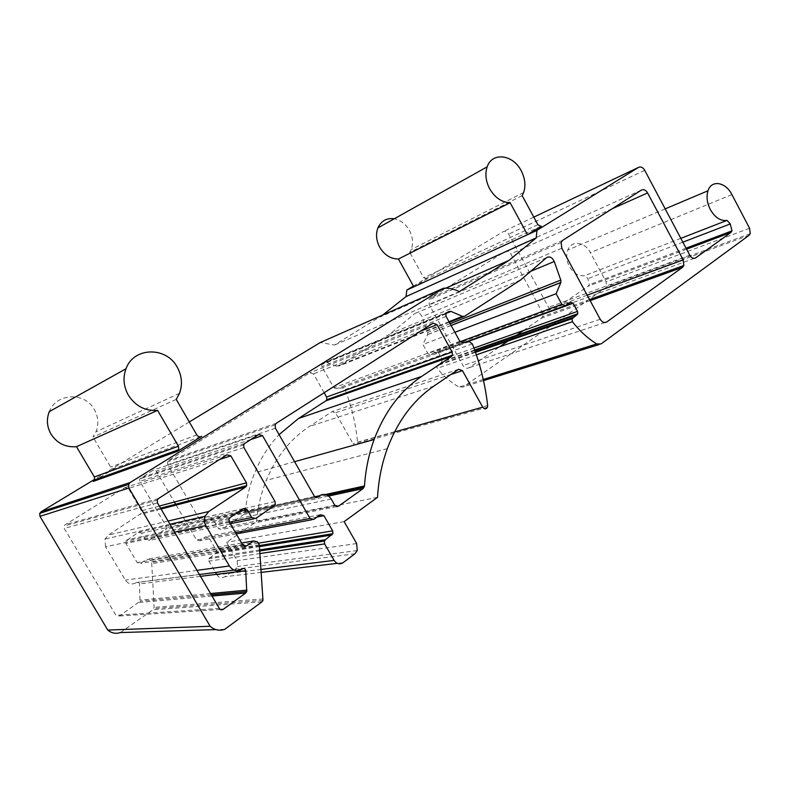 <?xml version="1.0" encoding="UTF-8"?>
<svg xmlns="http://www.w3.org/2000/svg" width="790" height="790" viewBox="0 0 790 790"><rect width="100%" height="100%" fill="white"/><g stroke="black" fill="none" stroke-linecap="round" stroke-linejoin="round"><path stroke-width="0.59" stroke-dasharray="3.95 2.96" d="M176.239 399.404L93.013 437.038L95.985 431.784C98.888 424.161 98.325 416.725 94.296 409.477C85.004 391.85 56.238 392.837 49.276 411.649M522.16 195.644L409.753 252.415L411.195 249.61C413.456 243.409 412.864 237 409.408 230.374C405.685 223.985 400.639 220.114 394.279 218.771M473.961 348.044L442.173 359.292L441.738 362.106L436.959 365.77L437.176 368.338C443.634 376.228 450.942 382.478 459.099 387.07L463.108 386.991L605.466 288.083L606.582 286.612L606.137 281.892L590.377 252.632C584.886 241.671 571.377 239.982 567.793 250.055C565.936 255.259 566.47 260.749 569.383 266.507C573.649 273.547 578.833 276.579 584.936 275.591L587.888 278.653L589.301 284.706L588.145 286.217L554.067 309.532C552.022 310.579 550.196 309.858 548.576 307.369L508.701 234.126C507.062 231.589 505.175 230.799 503.033 231.737L413.417 286.069M680.822 238.343L584.936 275.591M105.554 546.759L105.031 539.037L108.339 535.047L141.657 513.135L141.489 510.804L128.365 488.467L124.988 487.598L65.145 524.748L64.079 526.021L64.237 528.392L115.933 615.292L119.418 616.012L139.988 601.279L139.445 583.948C139.06 582.319 138.122 581.825 136.621 582.457L136.453 582.576C132.019 584.975 128.306 584.156 125.314 580.107L105.554 546.759L174.61 532.174M532.361 293.594L510.755 253.936C509.106 251.408 507.21 250.628 505.077 251.595L430.412 297.949L428.871 299.844L429.316 304.841L462.979 365.592C464.727 368.209 466.752 368.93 469.043 367.735L499.645 346.79M510.409 339.424L514.576 336.57M523.365 330.556L541.407 318.202L542.671 316.563L542.997 314.242M542.947 313.828L532.42 293.683M324.147 392.719L313.482 373.897L309.957 372.742L168.675 460.471L167.51 461.864L167.717 464.698L200.867 521.548L203.267 522.15L205.222 520.847C209.301 518.694 212.737 519.553 215.522 523.444L218.583 528.698L221.723 529.488L243.962 514.369L245.226 512.137C246.549 498.283 249.719 485.169 254.726 472.805C260.769 458.091 268.896 445.363 279.087 434.628M216.608 574.32L216.934 574.883C219.097 577.875 221.743 578.487 224.864 576.72L235.44 569.225L237.563 566.499L237.168 560.633L226.513 542.325L256.602 521.578C257.817 507.032 261.036 493.276 266.279 480.34C276.085 456.897 290.463 438.934 309.384 426.462L332.027 411.659L335.503 412.755L353.021 443.664C354.601 445.53 356.043 445.511 357.327 443.585L357.524 442.173C355.816 424.072 351.678 406.564 345.102 389.658L342.317 387.821L336.599 388.631L333.834 387.742L321.905 366.649L321.737 364.546L322.468 363.647L324.483 362.403L326.487 362.245L336.698 366.254L338.683 366.106L390.615 333.489L414.888 313.541C417.821 311.932 420.201 312.959 422.018 316.602L427.568 332.56L427.509 334.723L422.897 344.489L427.923 353.515L431.054 354.621L435.833 351.481L438.322 352.36L441.956 358.887M176.15 505.096L196.522 539.955L199.732 540.735L205.637 536.746L208.817 537.526L216.203 550.176L216.361 552.526L215.482 553.622L208.748 558.797L208.906 561.147L215.502 572.444M120.337 632.573L152.993 609.752L154.159 607.332L151.67 562.381L150.238 559.952L146.871 559.172L140.59 563.379L137.193 562.599L125.887 543.451L125.728 541.091L138.319 532.342L141.696 533.151L145.528 539.669L148.885 540.479L166.285 528.48L166.117 526.15L139.84 481.327L139.682 479.026L152.983 470.208L156.282 471.097L174.373 502.055M189.294 421.939L94.751 479.263M382.775 315.003L334.456 345.052L320.345 342.495M540.923 226.345L426.896 278.929L413.841 286.849M426.896 278.929L423.746 277.715L409.753 252.415M445.787 288.162L380.405 316.879M459.326 291.619L334.456 345.052M200.472 436.771L114.994 468.223C113.266 469.053 111.834 468.668 110.679 467.088L93.013 437.038M114.994 468.223L97.555 478.819M224.745 629.334L215.907 629.61M344.134 521.627L226.513 542.325M377.541 497.325L256.602 521.578M462.209 342.761L336.599 388.631M520.61 279.986L390.615 333.489M454.882 332.304L422.897 344.489M476.36 354.829L437.176 368.338M749.582 228.28L606.137 281.892M749.118 235.272L605.466 288.083M731.905 194.587L590.377 252.632M682.846 242.165L587.888 278.653M686.569 249.186L588.145 286.217M694.272 258.379L554.067 309.532M689.769 255.21L548.576 307.369M644.719 170.314L508.701 234.126M533.803 217.122L503.033 231.737M537.901 224.696L423.746 277.715M196.799 434.905L110.679 467.088M261.905 601.852L152.993 609.752M263.188 598.948L154.159 607.332M259.742 546.305L152.026 563.596M259.298 544.853L151.67 562.381M257.599 541.92L150.238 559.952M241.533 543.026L146.871 559.172M244.317 546.315L140.59 563.379M242.668 544.972L137.193 562.599M229.228 521.835L125.887 543.451M230.107 517.549L126.716 539.886M243.29 508.632L138.319 532.342M239.133 511.436L141.696 533.151M229.426 522.17L145.528 539.669M255.604 518.517L253.629 518.921M230.325 523.721L148.885 540.479M274.219 505.728L165.347 529.636M275.029 501.561L245.384 508.256M243.073 508.77L166.117 526.15M243.913 447.545L139.84 481.327M244.752 443.427L140.65 477.871M258.715 434.51L152.983 470.208M250.904 439.497L156.282 471.097M235.469 532.579L196.522 539.955M313.709 519.425L311.734 519.79M236.24 533.912L199.732 540.735M320.315 514.715L205.637 536.746M317.126 516.986L208.817 537.526M258.34 543.194L216.203 550.176M259.752 546.542L215.482 553.622M259.969 549.88L209.627 557.681M260.206 553.504L208.906 561.147M261.253 569.402L216.934 574.883M343.146 562.638L337.3 563.339M261.45 572.365L224.864 576.72M354.927 553.78L235.44 569.225M356.655 543.55L237.168 560.633M433.927 386.053L309.384 426.462M458.585 369.266L332.027 411.659M451.011 374.43L335.503 412.755M394.506 431.992L353.021 443.664M487.657 405.537L357.524 442.173M472.381 343.907L345.102 389.658M469.26 341.675L342.317 387.821M459.889 341.359L333.834 387.742M446.093 316.415L321.905 366.649M446.627 312.919L322.468 363.647M448.819 311.527L324.483 362.403M446.113 313.413L326.487 362.245M449.016 321.698L336.698 366.254M464.609 316.257L463.829 316.563M449.342 322.3L338.683 366.106M546.413 257.738L414.888 313.541M530.604 271.365L422.018 316.602M450.112 323.683L427.568 332.56M451.11 325.49L427.509 334.723M460.106 341.695L427.923 353.515M565.304 305.671L564.455 305.977M465.113 342.208L431.054 354.621M570.38 302.185L435.833 351.481M466.811 341.991L438.322 352.36M474.849 350.503L441.738 362.106M475.274 351.688L437.719 364.802M483.273 379.496L459.099 387.07M601.072 343.946L598.909 344.618M483.519 380.622L463.108 386.991M604.903 322.547L469.043 367.735M600.202 319.259L462.979 365.592M590.14 300.644L541.407 318.202M587.177 295.174L542.226 311.685M612.28 208.698L510.755 253.936M641.46 190.054L505.077 251.595M562.747 240.328L430.412 297.949M561.789 248.208L429.316 304.841M168.092 521.044L108.339 535.047M161.051 509.017L140.689 514.31M159.313 506.064L141.489 510.804M219.66 459.454L128.365 488.467M226.977 454.783L124.988 487.598M158.474 498.539L65.145 524.748M157.477 502.924L64.237 528.392M219.274 608.409L115.933 615.292M220.351 609.485L119.418 616.012M212.026 596.035L139.01 602.503M210.555 593.527L140.195 600.084M200.482 576.335L139.445 583.948M242.441 568.879L136.621 582.457M242.254 569.017L234.047 570.064M199.416 574.508L136.453 582.576M196.987 570.36L125.314 580.107M315.921 497.572L203.267 522.15M314.519 496.535L200.867 521.548M314.697 496.791L205.222 520.847M331.207 498.994L215.522 523.444M334.802 505.284L218.583 528.698M336.53 506.637L221.723 529.488M328.64 496.041L243.962 514.369M325.401 494.54L245.226 512.137M420.438 331.217L313.482 373.897M433.029 323.179L309.957 372.742M276.411 423.213L168.675 460.471M275.424 428.229L167.717 464.698M750.233 233.643L606.582 286.612M665.18 208.876L567.793 250.055M686.046 248.198L589.301 284.706M523.642 192.523L411.195 249.61M179.518 393.311L95.985 431.784M262.981 600.4L153.951 608.537M228.991 518.981L125.728 541.091M275.266 504.366L166.285 528.48M243.666 444.79L139.682 479.026M259.594 545.525L216.361 552.526M260.038 550.936L208.748 558.797M357.258 550.551L237.563 566.499M387.298 448.631L266.279 480.34M487.479 407.186L357.327 443.585M445.837 313.946L321.737 364.546M451.06 325.401L427.558 334.595M474.672 349.99L442.351 361.336M475.501 352.35L436.959 365.77M589.567 299.598L542.671 316.563M561.147 242.451L428.871 299.844M169.978 524.254L105.031 539.037M160.558 508.187L141.657 513.135M157.24 500.06L64.079 526.021M211.305 594.801L139.988 601.279M327.139 495.132L244.999 513.056M294.581 461.696L254.726 472.805M275.118 424.842L167.51 461.864"/><path stroke-width="1.19" d="M201.717 436.317L177.276 451.436L178.738 449.658L178.441 446.212L157.605 410.375C145.232 411.225 135.465 406.139 128.316 395.119C123.536 386.438 122.766 377.65 126.005 368.752C133.688 346.84 166.404 346.405 177.227 367.182C181.917 375.744 182.678 384.454 179.518 393.311L176.239 399.404L196.799 434.905C198.132 436.781 199.771 437.245 201.717 436.317L200.472 436.771M126.005 368.752L49.276 411.649C46.334 419.293 46.906 426.778 50.985 434.095C57.107 443.368 65.609 447.565 76.492 446.666L94.356 476.963L94.563 479.885L93.26 481.426L97.555 478.819M157.605 410.375L76.492 446.666M536.894 230.404L536.252 237.899L508.928 260.424L459.326 291.619C454.171 289.101 448.957 287.955 443.664 288.192L130.212 482.502L128.622 484.428L128.918 488.013L210.14 626.273C214.475 630.055 219.344 631.082 224.745 629.334L261.905 601.852L262.981 600.4L259.298 544.853L257.599 541.92L253.718 540.952L246.589 545.939L242.668 544.972L229.228 521.835L228.991 518.981L230.107 517.549L243.29 508.632L247.181 509.649L251.733 517.519L255.604 518.517L274.219 505.728L275.266 504.366L275.029 501.561L243.913 447.545L243.666 444.79L244.752 443.427L258.715 434.51L262.507 435.626L310.036 518.447L313.709 519.425L320.315 514.715L323.949 515.692L332.649 530.87L332.886 533.675L325.371 539.758L324.404 541.081L324.641 543.905L334.101 560.387C336.639 563.971 339.651 564.731 343.146 562.638L354.927 553.78L357.258 550.551L356.655 543.55L344.134 521.627L377.541 497.325C378.519 480.073 381.777 463.839 387.298 448.631C397.686 421.1 413.229 400.244 433.927 386.053L458.585 369.266L462.466 370.629L482.729 407.186C484.537 409.408 486.117 409.408 487.479 407.186L487.657 405.537C485.228 384.335 480.132 363.795 472.381 343.907L469.26 341.675L462.97 342.475L459.889 341.359L446.093 316.415L445.837 313.946L446.627 312.919L448.819 311.527L451.031 311.408L462.426 316.375L464.609 316.257L520.61 279.986L546.413 257.738C549.554 255.99 552.17 257.244 554.254 261.51L560.801 280.104L560.861 282.445L556.111 293.722L561.858 304.298L565.304 305.671L570.38 302.185L573.106 303.281L577.51 311.388L577.767 313.758L577.135 314.637L572.069 318.716L572.385 321.698C579.653 331 587.77 338.416 596.736 343.936L601.072 343.946L749.118 235.272L750.233 233.643L749.582 228.28L731.905 194.587C725.714 181.967 711.415 179.508 707.998 190.775C706.23 196.601 707.001 202.852 710.289 209.498C715.059 217.645 720.638 221.269 727.047 220.38L730.266 223.945L731.984 230.868L730.819 232.536L695.684 257.866C693.551 258.982 691.576 258.103 689.769 255.21L644.719 170.314C642.882 167.362 640.838 166.374 638.596 167.352L536.894 230.404L527.503 234.709L510.143 202.724C501.838 202.438 495.014 197.786 489.642 188.751C485.702 181.078 484.882 173.77 487.183 166.828C492.071 151.749 513.085 154.475 521.193 170.739C525.083 178.333 525.903 185.591 523.642 192.523L522.16 195.644L537.901 224.696L540.923 226.345M394.279 218.771C386.646 217.793 381.195 220.844 377.906 227.925C375.625 234.136 376.228 240.585 379.714 247.25C384.483 255.081 390.724 259.001 398.417 259.021L413.841 286.849L406.81 290.068L406.03 296.596L382.775 315.003M510.143 202.724L398.417 259.021M727.047 220.38L680.822 238.343M606.829 321.905L682.55 267.326L683.834 265.499L683.182 259.91L647.602 192.948C645.766 189.995 643.712 189.027 641.46 190.054L562.747 240.328L561.147 242.451L561.789 248.208L600.202 319.259C602.187 322.33 604.389 323.219 606.829 321.905L604.903 322.547M208.787 511.505L245.611 487.035L246.697 485.643L246.46 482.848L230.887 455.889L226.977 454.783L158.474 498.539L157.24 500.06L157.477 502.924L219.274 608.409C220.38 609.929 221.723 610.216 223.323 609.288L245.65 593.053L246.747 591.582L245.73 570.686C245.256 568.721 244.159 568.119 242.441 568.879L242.254 569.017C237.197 571.881 232.902 570.864 229.357 565.966L205.815 525.577C204.175 522.595 203.919 519.494 205.044 516.275L208.787 511.505L168.092 521.044M317.264 497.285L319.446 495.755C324.028 493.246 327.949 494.323 331.207 498.994L334.802 505.284L338.387 506.262L363.114 488.585L364.476 485.959C365.612 469.527 368.831 454.053 374.134 439.517C384.7 411.679 400.54 390.645 421.663 376.415L451.485 356.458L452.473 355.164L452.156 352.024L436.969 324.621L433.029 323.179L276.411 423.213L275.118 424.842L275.424 428.229L314.519 496.535L317.264 497.285L315.921 497.572M499.645 346.79L510.409 339.424M514.576 336.57L523.365 330.556M279.087 434.628L298.561 418.453L325.885 400.846L326.803 399.71L326.596 397.034L324.147 392.719M413.417 286.069L406.81 290.068M215.502 572.444L216.608 574.32M174.373 502.055L176.15 505.096M94.751 479.263L41.139 511.762L39.757 513.382L39.964 516.344L107.776 630.064C111.459 633.185 115.646 634.024 120.337 632.573L215.907 629.61M443.664 288.192L320.345 342.495L189.294 421.939M413.841 286.849L527.503 234.709L541.308 226.167M536.252 237.899L406.03 296.596M508.928 260.424L445.787 288.162M210.14 626.273L107.776 630.064M462.97 342.475L462.209 342.761M556.111 293.722L454.882 332.304M572.385 321.698L476.36 354.829M730.266 223.945L682.846 242.165M730.819 232.536L686.569 249.186M695.684 257.866L694.272 258.379M638.596 167.352L533.803 217.122M178.441 446.212L94.356 476.963M177.276 451.436L93.26 481.426M130.212 482.502L41.139 511.762M128.918 488.013L39.964 516.344M253.718 540.952L241.533 543.026M246.589 545.939L244.317 546.315M247.181 509.649L239.133 511.436M251.733 517.519L229.426 522.17M253.629 518.921L230.325 523.721M245.384 508.256L243.073 508.77M262.507 435.626L250.904 439.497M310.036 518.447L235.469 532.579M311.734 519.79L236.24 533.912M323.949 515.692L317.126 516.986M332.649 530.87L258.34 543.194M331.918 534.978L259.752 546.542M325.371 539.758L259.969 549.88M324.641 543.905L260.206 553.504M334.101 560.387L261.253 569.402M337.3 563.339L261.45 572.365M462.466 370.629L451.011 374.43M482.729 407.186L394.506 431.992M451.031 311.408L446.113 313.413M462.426 316.375L449.016 321.698M463.829 316.563L449.342 322.3M554.254 261.51L530.604 271.365M560.801 280.104L450.112 323.683M560.801 282.583L451.11 325.49M561.858 304.298L460.106 341.695M564.455 305.977L465.113 342.208M573.106 303.281L466.811 341.991M577.51 311.388L473.961 348.044M577.135 314.637L474.849 350.503M572.859 317.62L475.274 351.688M596.736 343.936L483.273 379.496M598.909 344.618L483.519 380.622M682.55 267.326L590.14 300.644M683.182 259.91L587.177 295.174M647.602 192.948L612.28 208.698M205.815 525.577L174.61 532.174M245.611 487.035L161.051 509.017M246.46 482.848L159.313 506.064M230.887 455.889L219.66 459.454M223.323 609.288L220.351 609.485M245.65 593.053L212.026 596.035M246.964 590.14L210.555 593.527M245.73 570.686L200.482 576.335M234.047 570.064L199.416 574.508M229.357 565.966L196.987 570.36M319.446 495.755L314.697 496.791M338.387 506.262L336.53 506.637M363.114 488.585L328.64 496.041M364.476 485.959L325.401 494.54M421.663 376.415L298.561 418.453M451.485 356.458L325.885 400.846M452.156 352.024L326.596 397.034M436.969 324.621L420.438 331.217M487.183 166.828L377.906 227.925M707.998 190.775L665.18 208.876M731.984 230.868L686.046 248.198M178.738 449.658L94.563 479.885M128.622 484.428L39.757 513.382M332.886 533.675L259.594 545.525M324.404 541.081L260.038 550.936M560.861 282.445L451.06 325.401M577.767 313.758L474.672 349.99M572.069 318.716L475.501 352.35M683.834 265.499L589.567 299.598M205.044 516.275L169.978 524.254M246.697 485.643L160.558 508.187M246.747 591.582L211.305 594.801M364.249 487.045L327.139 495.132M374.134 439.517L294.581 461.696M452.473 355.164L326.803 399.71"/></g></svg>
